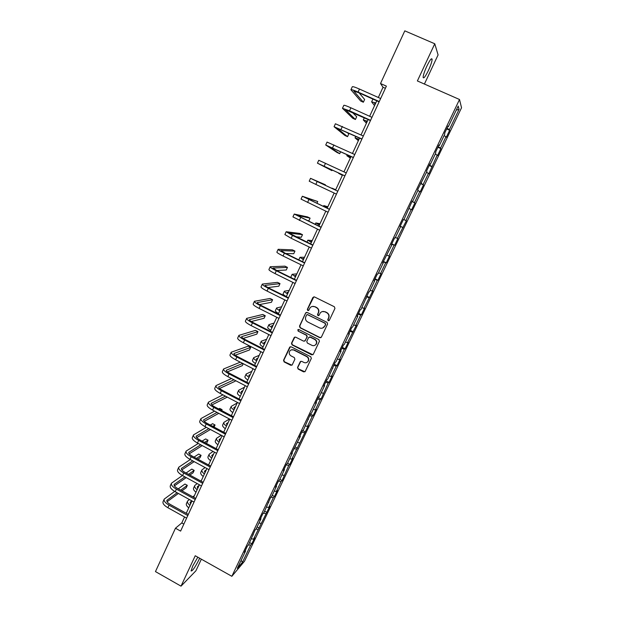 <?xml version="1.0" encoding="UTF-8"?>
<svg xmlns="http://www.w3.org/2000/svg" width="617" height="617" viewBox="0 0 617 617"><rect width="100%" height="100%" fill="white"/><g stroke="black" fill="none" stroke-linecap="round" stroke-linejoin="round"><path stroke-width="0.93" d="M328.19 320.701L329.339 320.3L334.946 308.431L334.368 306.757L314.493 296.931L312.865 297.51L307.335 309.356L307.736 310.521L308.739 310.32L310.166 307.682C311.485 306.34 313.02 306.032 314.763 306.772L316.413 307.59C318.449 308.862 319.058 310.636 318.256 312.904L317.539 314.439L317.94 315.596L318.966 315.38L320.323 312.842C321.65 311.431 323.215 311.099 325.005 311.855L326.663 312.672C328.707 313.953 329.324 315.727 328.514 318.002L327.789 319.537L328.19 320.701M322.305 311.57L325.252 311.778L326.902 312.595C328.946 313.876 329.563 315.649 328.753 317.917L328.028 319.452L328.977 320.686M313.845 296.816L307.598 309.287L308.461 310.528M312.233 306.456L315.025 306.703L316.668 307.521C318.696 308.793 319.313 310.559 318.511 312.827L317.794 314.354L318.696 315.596M197.818 557.19L192.759 566.005L191.069 570.941C192.288 571.327 194.903 567.625 198.898 559.835L199.623 558.208M428.414 70.461C430.72 65.417 431.954 61.715 432.131 59.371C431.738 57.582 429.964 59.857 426.825 66.204C424.519 71.294 423.285 74.981 423.123 77.272C423.547 79.022 425.314 76.755 428.414 70.461M297.556 367.423L298.127 369.066L303.618 371.866L305.099 371.534L311.33 358.408L310.76 356.749L291.17 346.823L289.735 347.109L283.542 360.266L284.113 361.909L290.707 365.272L292.157 364.971L294.887 359.217L294.317 357.575L291.039 355.909C289.088 354.536 288.717 352.847 289.944 350.826C291.023 349.677 292.311 349.415 293.785 350.047L306.672 356.587C308.593 357.906 308.994 359.572 307.86 361.57C306.772 362.811 305.454 363.105 303.911 362.449L301.759 361.361L300.294 361.678L297.556 367.423L298.412 368.912L304.883 371.758M424.411 84.043L438.085 54.913L434.777 43.776L417.377 80.95L459.511 99.499L231.845 576.301L195.242 555.747L181.02 586.15L155.461 571.589L175.459 528.221L180.611 531.098L386.389 86.133L380.512 83.526L383.034 87.267L378.314 97.486M434.777 43.776L404.798 30.85L380.512 83.526M319.768 337.669L321.388 337.113L327.588 324.01L327.01 322.344L307.22 312.487L305.608 313.05L299.5 326.131L300.07 327.781L319.768 337.669L320.917 337.638M319.429 341.263L313.282 354.281L311.662 354.829L292.065 344.903L291.494 343.253L294.255 337.445L295.69 337.152L303.633 341.162L305.245 340.615L306.981 336.913L306.402 335.262L298.119 331.098L297.834 329.748L298.836 329.547L318.858 339.605L319.429 341.263M459.511 99.499L461.539 107.759L244.509 561.223L231.845 576.301M249.607 542.605L251.805 543.816L254.682 537.8L253.518 539.135L269.768 506.279L268.665 507.467L273.37 497.641L274.449 496.492L277.38 490.361L276.316 491.479L281.043 481.584L282.092 480.512L288.779 465.419L289.789 464.424L292.759 458.207L291.764 459.179L308.346 425.63L307.42 426.447L312.279 416.29L313.181 415.519L316.22 409.179L315.326 409.919L320.215 399.693L321.087 399.006L328.205 382.987L329.038 382.378L332.116 375.954L331.29 376.532L336.25 366.166L337.052 365.634L340.144 359.171L339.358 359.665L344.348 349.23L345.111 348.782L348.227 342.273L347.479 342.69L356.364 325.259L355.654 325.599L360.714 315.017L361.4 314.739L364.554 308.138L363.883 308.384L372.807 290.892L372.174 291.054L377.303 280.334L377.913 280.226L381.113 273.539L380.519 273.609L385.679 262.819L386.25 262.796L389.474 256.055L388.918 256.047L394.116 245.173L394.649 245.242L397.888 238.463L397.379 238.355L406.372 220.739L405.901 220.547L411.169 209.525L411.616 209.772L414.902 202.9L414.477 202.615L419.784 191.517L420.185 191.856L423.501 184.93L423.115 184.552L428.46 173.377L428.815 173.809L437.198 155.114L437.515 155.646L440.87 148.62L440.569 148.057L445.991 136.719L446.261 137.344L449.646 130.272L449.392 129.609L459.079 109.363L458.2 106.062L448.312 126.77L448.042 126.069L444.548 133.372L444.834 134.036L439.296 145.627L438.98 145.026L435.517 152.283L435.849 152.846L430.35 164.346L429.987 163.852L426.548 171.056L426.925 171.511L417.647 189.689L418.071 190.051L412.65 201.397L412.195 201.096L403.888 219.721L403.395 219.521L400.024 226.57L400.541 226.74L400.063 226.501M251.805 543.816L250.625 545.181L242.481 562.218L237.306 568.35L245.605 550.981L244.371 552.416L247.324 546.23L248.551 544.826L255.045 530.065L256.232 528.738L260.991 518.789L259.819 520.069L262.811 513.799L263.968 512.55L270.639 497.418L271.758 496.245L276.578 486.157L275.483 487.291L278.514 480.936L279.601 479.833L284.452 469.684L283.388 470.732L286.442 464.331L287.499 463.313L292.381 453.094L291.355 454.058L300.363 436.389L299.368 437.276L302.469 430.789L303.448 429.933L310.559 413.853L311.5 413.074L316.49 402.639L315.572 403.364L318.711 396.793L319.614 396.099L324.635 385.594L323.755 386.234L326.917 379.617L327.781 379.008L335.178 362.318L336.003 361.793L341.093 351.142L340.291 351.613L343.499 344.903L344.286 344.463L349.407 333.743L348.651 334.121L351.875 327.365L352.623 327.018L357.783 316.22L357.058 316.513L360.313 309.703L361.022 309.441L368.812 291.918L369.475 291.748L374.704 280.804L374.064 280.912L377.365 274.01L377.99 273.933L383.257 262.904L382.656 262.927L391.864 244.887L391.309 244.81L394.656 237.815L395.196 237.923L400.541 226.74M251.412 538.826L253.518 539.135M255.924 529.085L258.161 529.432M253.271 534.939L252.931 534.492M258.97 523.015L261.068 523.355M263.382 513.19L265.742 513.591M260.991 518.789L260.644 518.349M266.575 507.097L268.665 507.467M270.871 497.179L273.37 497.641M268.757 502.531L268.403 502.099M274.233 491.078L276.316 491.479M278.452 481.067L281.043 481.584M276.578 486.157L276.215 485.741M281.938 474.951L284.013 475.383M286.188 464.871L288.779 465.419M284.452 469.684L284.082 469.275M289.689 458.724L291.764 459.179M293.977 448.559L296.561 449.153M292.381 453.094L292.003 452.693M297.502 442.381L299.561 442.867M301.821 432.147L304.389 432.779M300.363 436.389L299.978 436.003M305.361 425.931L307.42 426.447M309.711 415.627L312.279 416.29M308.4 419.568L308.006 419.198M313.274 409.372L315.326 409.919M317.662 398.991L320.215 399.693M316.49 402.639L316.089 402.276M321.233 392.705L323.285 393.284M325.66 382.239L328.205 382.987M324.635 385.594L324.226 385.247M329.254 375.923L331.29 376.532M333.712 365.38L336.25 366.166M332.833 368.426L332.424 368.087M337.329 359.025L339.358 359.665M341.826 348.412L344.348 349.23M341.093 351.142L340.669 350.818M345.458 342.019L347.479 342.69M349.986 331.321L352.508 332.185M349.407 333.743L348.983 333.427M353.641 324.889L355.654 325.599M358.207 314.115L360.714 315.017M357.783 316.22L357.343 315.919M361.878 307.644L363.883 308.384M366.483 296.792L368.981 297.733M366.213 298.574L365.773 298.281M370.177 290.283L372.174 291.054M374.812 279.347L377.303 280.334M374.704 280.804L374.249 280.527M378.529 272.807L380.519 273.609M383.203 261.785L385.679 262.819M383.257 262.904L382.795 262.641M386.936 255.207L388.918 256.047M391.656 244.101L394.116 245.173M391.864 244.887L391.394 244.64M395.404 237.483L397.379 238.355M400.163 226.292L402.616 227.411M403.934 219.637L405.901 220.547M409.21 208.592L411.169 209.525M412.04 201.435L414.477 202.615M417.832 190.545L419.784 191.517M412.65 201.397L412.156 201.181M420.686 183.326L423.115 184.552M426.517 172.374L428.46 173.377M421.465 182.94L420.971 182.732M429.393 165.094L431.815 166.366M435.263 154.073L437.198 155.114M430.35 164.346L429.841 164.161M438.17 146.738L440.569 148.057M444.07 135.64L445.991 136.719M439.296 145.627L438.78 145.45M447.001 128.243L449.392 129.609M456.279 110.088L459.079 109.363M448.312 126.77L447.78 126.608M181.02 586.15L195.89 570.81L201.358 559.179M184.552 516.961L181.791 522.938L175.459 528.221M376.779 100.81L369.637 116.274M368.141 119.513L361.014 134.938M359.564 138.085L352.454 153.463M351.042 156.525L343.954 171.865M342.582 174.835L335.532 190.113M334.167 193.052L327.18 208.184M325.799 211.168L318.889 226.138M317.485 229.162L310.652 243.962M309.233 247.031L302.477 261.662M301.034 264.778L294.355 279.246M292.898 282.401L286.288 296.708M284.815 299.908L278.282 314.045M276.778 317.292L270.323 331.267M268.804 334.553L262.418 348.381M260.883 351.698L254.574 365.372M253.024 368.727L246.777 382.247M245.204 385.648L239.034 399.006M237.445 402.446L231.344 415.657M229.74 419.136L223.701 432.201M222.081 435.71L216.112 448.628M214.477 452.176L208.577 464.948M206.919 468.534L201.088 481.167M199.414 484.785L193.645 497.271M191.956 500.927L186.249 513.275M241.108 560.39L242.481 562.218M248.504 544.873L250.625 545.181M245.605 550.981L245.273 550.526M385.386 88.308L383.034 87.267M183.858 524.088L181.791 522.938M446.669 128.945L449.646 130.272M437.908 147.286L440.87 148.62M429.208 165.495L432.155 166.837M420.563 183.581L423.501 184.93M411.986 201.543L414.902 202.9M400.202 226.208L403.102 227.573M391.764 243.869L394.649 245.242M383.381 261.415L386.25 262.796M375.059 278.845L377.913 280.226M366.783 296.152L369.629 297.541M358.577 313.343L361.4 314.739M305.793 312.773L299.777 326.038L300.348 327.681L320.022 337.561M350.417 330.419L353.225 331.823M342.312 347.379L345.111 348.782M334.267 364.231L337.052 365.634M326.27 380.967L329.038 382.378M318.333 397.587L321.087 399.006M310.444 414.1L313.181 415.519M302.723 430.566L305.33 431.931M295.134 446.963L297.533 448.227M287.537 463.228L289.789 464.424M279.856 479.309L282.092 480.512M272.22 495.289L274.449 496.492M264.631 511.161L266.853 512.372M257.096 526.933L259.302 528.144M306.502 312.379L306.055 312.696M325.46 324.465L325.059 323.3L307.698 314.647L306.688 314.847L305.816 316.652C305.022 318.904 305.631 320.67 307.652 321.951L319.498 327.874C321.334 328.637 322.915 328.29 324.241 326.825L325.707 324.372L325.059 323.3M307.227 314.562L325.298 323.208M322.76 327.966L324.696 326.077M325.707 324.372L324.943 325.984M294.88 337.059L291.779 343.137L292.35 344.78L312.881 354.752M304.767 341.132L307.251 336.805L306.672 335.154L298.119 331.098M298.335 329.47L298.397 330.99M311.909 345.335C313.451 345.983 314.77 345.69 315.865 344.456C317.022 342.435 316.637 340.761 314.693 339.435L310.12 337.129L308.508 337.684L306.772 341.378L307.343 343.037L311.909 345.335M314.84 345.319L316.128 344.34C317.277 342.319 316.891 340.646 314.955 339.319L314.693 339.435M309.264 337.044L310.39 337.021L314.955 339.319M300.818 361.292L297.841 367.269M306.996 362.356L308.13 361.431C309.256 359.426 308.862 357.767 306.942 356.449L306.672 356.587M291.232 349.901L294.07 349.924L306.942 356.449M290.329 346.731L283.843 360.127L284.414 361.763L291.918 365.195M375.606 103.347L374.442 103.216L375.198 104.227M374.565 105.607L371.619 101.89L375.784 102.962M350.95 89.689L352.284 86.773C352.639 86.357 355.037 87.12 359.464 89.056L380.658 98.527M379.116 101.859L358.593 92.666L353.811 91.115L363.359 102.229L360.698 101.034L350.919 89.758C351.274 89.357 353.664 90.128 358.091 92.072L379.262 101.55M363.359 102.229L364.632 99.453L359.125 92.905M367.231 121.472L366.105 121.264L366.922 122.151M366.429 123.215L363.297 119.945L367.37 121.171M358.917 139.473L357.829 139.187L358.701 139.951M358.354 140.699L355.037 137.869L359.017 139.257M342.489 108.245L343.816 105.337C344.124 105.029 346.484 105.854 350.888 107.805L371.966 117.33M370.47 120.57L345.343 109.656L355.423 119.497L352.777 118.302L342.466 108.299L349.515 110.798L370.578 120.33M355.423 119.497L356.688 116.736L352.284 112.34M334.082 126.678L335.409 123.77L363.328 135.995M361.878 139.141L336.936 128.066L347.533 136.658L344.903 135.455L334.067 126.716L361.955 138.972M347.533 136.658L348.798 133.92L346.785 132.246M350.664 157.343L349.615 156.988L350.533 157.628M350.325 158.075L346.823 155.677L350.718 157.219M342.466 175.097L341.448 174.665L342.42 175.189M342.35 175.336L338.671 173.362L342.481 175.058M335.617 189.913L334.638 189.419L335.648 189.843M335.702 189.743L331.869 188.123L335.602 189.943M353.348 157.59L328.583 146.345L339.705 153.71L337.083 152.499L325.722 145.003L327.056 142.08L354.76 154.528M325.722 145.003L353.394 157.489M339.705 153.71L340.623 151.713M344.88 175.899L320.292 164.5L331.923 170.647L317.439 163.166L318.765 160.266L346.253 172.93M317.439 163.166L344.895 175.868M331.923 170.647L332.216 169.999M317.161 181.506L337.8 191.208L313.374 179.647L325.421 184.784L310.528 178.321L317.161 181.506L315.827 184.414L336.45 194.124M325.205 185.254L325.421 184.784M310.528 178.321L309.217 181.197L315.827 184.414M327.519 207.451L326.578 206.888L327.635 207.196M327.82 206.788L323.809 205.592L327.465 207.559M316.907 203.309L317.732 201.52L302.353 196.252L329.409 209.348M302.345 196.268L301.05 199.114L328.067 212.248M329.447 209.263L305.184 197.571L317.732 201.52M319.475 224.866L318.565 224.233L319.675 224.426M319.999 223.732L315.811 222.945L319.382 225.058M306.965 220.423L308.87 220.801L310.089 218.148L307.521 216.922L294.232 214.053L321.071 227.372M294.216 214.091L292.936 216.899L319.745 230.249M321.148 227.218L297.055 215.372L310.089 218.148M311.485 242.165L310.613 241.463L311.77 241.54M312.225 240.561L307.868 240.175L311.361 242.435M295.636 236.697L301.289 237.306L302.5 234.668L299.939 233.434L286.165 231.745L292.481 235.439L312.796 245.265M286.141 231.791L284.877 234.568L291.178 238.285L311.477 248.119M312.904 245.049L288.98 233.056L302.5 234.668M303.549 259.341L302.708 258.577L303.919 258.538M304.505 257.274L299.978 257.297L303.387 259.695M285.787 253.518L293.754 253.71L294.957 251.088L292.412 249.846L278.159 249.307C278.097 249.792 280.172 251.08 284.368 253.171L304.582 263.035M278.128 249.368L276.879 252.114C276.817 252.608 278.876 253.903 283.072 256.001L303.271 265.873M304.713 262.757L285.108 253.186L280.966 250.61L294.957 251.088M295.666 276.408L294.864 275.575L296.114 275.429M296.831 273.886L292.134 274.303L295.466 276.848M292.103 274.372L290.885 277.018L291.425 277.804M276.647 270.516L286.265 270.007L287.46 267.4L284.931 266.158L270.2 266.752C270.099 267.331 272.136 268.673 276.308 270.778L296.422 280.681M270.161 266.829L268.927 269.536C268.827 270.13 270.855 271.48 275.02 273.586L295.119 283.504M296.576 280.342L277.072 270.732L272.999 268.048L287.46 267.4M287.83 293.368L287.067 292.466L288.363 292.211M289.211 290.391L284.344 291.193C284.144 291.594 285.224 292.489 287.599 293.877M284.306 291.278L283.103 293.893C282.894 294.301 283.974 295.204 286.342 296.592M267.94 287.561L278.822 286.195L280.01 283.612L277.488 282.362L262.294 284.082C262.156 284.745 264.161 286.141 268.31 288.262L288.316 298.212M262.256 284.167L261.037 286.843C260.891 287.53 262.888 288.933 267.03 291.054L287.021 301.003M288.501 297.803L269.097 288.162C266.336 286.751 264.994 285.818 265.086 285.37L280.01 283.612M280.056 310.204L279.316 309.24L280.666 308.878M281.637 306.788L276.609 307.976C276.377 308.438 277.434 309.379 279.779 310.791M276.563 308.068L275.375 310.659C275.136 311.13 276.192 312.071 278.537 313.498M259.51 304.574L271.426 302.284L272.614 299.715L270.099 298.466L254.451 301.289C254.266 302.045 256.24 303.495 260.359 305.631L280.265 315.619M254.405 301.397L253.194 304.034C253.009 304.813 254.975 306.263 259.094 308.4L278.984 318.395M280.48 315.148L261.176 305.469C258.423 304.05 257.112 303.086 257.227 302.577L272.614 299.715M272.328 326.941L271.627 325.907L273.015 325.437M274.11 323.077L268.927 324.65C268.665 325.167 269.698 326.154 272.02 327.604M268.873 324.75L267.693 327.311C267.431 327.843 268.457 328.83 270.778 330.28M251.281 321.526L264.084 318.272L265.256 315.719L262.757 314.462L246.653 318.38C246.43 319.228 248.366 320.732 252.469 322.884L272.274 332.902M246.599 318.503L245.412 321.11C245.18 321.974 247.108 323.485 251.204 325.637L270.994 335.663M272.513 332.378L253.302 322.66C250.571 321.233 249.283 320.231 249.43 319.66L265.256 315.719M264.647 343.561L263.976 342.466L265.418 341.895M266.629 339.257L261.292 341.209C260.999 341.795 262.009 342.821 264.307 344.294M261.23 341.324L260.065 343.854C259.78 344.448 260.783 345.481 263.073 346.962M243.198 338.401L256.78 334.159L257.952 331.622L255.461 330.365L238.91 335.363C238.648 336.296 240.553 337.846 244.625 340.013L264.331 350.07M238.848 335.494L237.676 338.07C237.406 339.026 239.303 340.584 243.376 342.751L263.066 352.816M264.6 349.492L245.489 339.736C242.774 338.293 241.502 337.26 241.671 336.635L257.952 331.622M257.019 360.073L256.387 358.917L257.867 358.238M259.202 355.346L253.703 357.659C253.386 358.3 254.366 359.379 256.649 360.883M253.641 357.791L252.492 360.289C252.176 360.937 253.147 362.017 255.423 363.529M235.239 355.191L249.53 349.955L250.687 347.425L248.211 346.16L231.221 352.23C230.912 353.248 232.786 354.852 236.835 357.027L256.448 367.123M231.151 352.369L229.987 354.922C229.678 355.955 231.545 357.567 235.594 359.75L255.183 369.845M256.741 366.483L237.722 356.695C235.023 355.245 233.774 354.181 233.974 353.495L250.687 347.425M249.445 376.478L248.844 375.259L250.363 374.48M251.821 371.326L246.168 374.01C245.821 374.704 246.785 375.822 249.037 377.357M246.098 374.149L244.964 376.617C244.617 377.326 245.566 378.452 247.818 379.987M240.275 362.156L223.578 368.981C223.231 370.092 225.074 371.743 229.1 373.933L248.612 384.059M223.508 369.136L222.359 371.65C222.004 372.776 223.848 374.434 227.866 376.632L247.363 386.766M248.936 383.365L230.01 373.547C227.326 372.082 226.1 370.979 226.323 370.239L242.743 363.428M227.372 371.881L242.319 365.642L243.221 363.675M241.918 392.774L241.347 391.494L242.913 390.615M244.486 387.206L238.679 390.252C238.309 391.008 239.242 392.165 241.478 393.723M238.609 390.407L237.483 392.844C237.113 393.607 238.039 394.772 240.268 396.338M231.506 378.522L215.989 385.617C215.603 386.813 217.415 388.517 221.418 390.723L240.831 400.888M215.911 385.795L214.778 388.278C214.384 389.481 216.189 391.193 220.192 393.399L239.589 403.572M241.178 400.132L222.351 390.276C219.683 388.81 218.472 387.677 218.727 386.874L233.974 379.802M219.598 388.471L235.154 381.237L235.455 380.573M234.437 408.963L233.897 407.621L235.509 406.642M237.198 402.986L231.236 406.387C230.843 407.197 231.753 408.4 233.966 409.989M231.167 406.549L230.048 408.963C229.655 409.781 230.557 410.991 232.763 412.58M222.945 394.849L208.446 402.153C208.029 403.433 209.803 405.176 213.79 407.397L233.103 417.593M208.361 402.338L207.243 404.791C206.818 406.079 208.592 407.837 212.572 410.058L231.869 420.262M233.481 416.784L214.747 406.896C212.086 405.423 210.898 404.258 211.184 403.402L225.421 396.145M211.901 404.96L227.28 397.117M227.01 425.051L226.501 423.648L228.151 422.576M229.431 418.974L223.848 422.414C223.431 423.285 224.31 424.527 226.501 426.139M223.77 422.591L222.668 424.974C222.243 425.853 223.123 427.103 225.313 428.722M214.569 411.115L200.957 418.573C200.502 419.93 202.253 421.727 206.209 423.964L225.429 434.198M200.872 418.773L199.761 421.195C199.299 422.568 201.042 424.373 204.998 426.609L224.202 436.844M225.83 433.335L207.189 423.409C204.543 421.928 203.379 420.725 203.679 419.815L217.045 412.426M204.273 421.349L218.773 413.336M221.68 410.56L222.089 409.665L219.66 408.385L218.619 408.948M221.056 410.228L222.089 409.665M219.621 441.032L219.143 439.574L220.84 438.402M221.195 435.24L216.505 438.348C216.058 439.265 216.922 440.546 219.089 442.188M216.42 438.533L215.333 440.885C214.886 441.818 215.742 443.106 217.901 444.757M206.348 427.326L193.522 434.885C193.021 436.327 194.741 438.17 198.674 440.422L217.801 450.68M193.422 435.093L192.334 437.492C191.825 438.949 193.545 440.8 197.479 443.045L216.582 453.318M218.225 449.762L199.677 439.813C197.054 438.317 195.905 437.091 196.237 436.126L208.816 428.645M196.715 437.638L210.436 429.501M214.084 427.08L215.048 424.99L212.634 423.702L210.281 425.059M212.718 426.355L215.048 424.99M212.287 456.912L211.839 455.392L213.575 454.127M213.081 451.428L209.209 454.174C208.739 455.145 209.579 456.472 211.724 458.138M209.117 454.367L208.045 456.696C207.574 457.683 208.407 459.009 210.544 460.683M198.265 443.469L186.126 451.096C185.594 452.616 187.283 454.505 191.201 456.765L210.227 467.061M186.025 451.312L184.946 453.68C184.406 455.215 186.095 457.112 190.005 459.372L209.016 469.676M210.675 466.09L192.219 456.11C189.612 454.606 188.478 453.341 188.833 452.323L200.726 444.795M189.226 453.819L202.237 445.605M206.024 443.222L206.934 442.644L208.052 440.214L205.646 438.926L202.091 441.109M204.528 442.42L208.052 440.214M204.998 472.684L204.582 471.118L206.356 469.753M205.083 467.547L201.96 469.892C201.466 470.925 202.276 472.29 204.404 473.979M201.867 470.1L200.803 472.406C200.301 473.447 201.111 474.812 203.232 476.509M190.298 459.534L178.783 467.192C178.213 468.797 179.871 470.732 183.766 473.008L202.708 483.327M178.675 467.431L177.611 469.768C177.033 471.38 178.691 473.324 182.578 475.599L201.504 485.926M203.178 482.309L184.807 472.298C182.216 470.779 181.105 469.491 181.483 468.419L192.751 460.868M181.791 469.899L194.178 461.639M197.88 459.171L199.985 457.76L201.096 455.346L198.705 454.058L194.039 457.097M196.468 458.408L201.096 455.346M197.756 488.363L197.371 486.736L199.183 485.278M197.579 488.109L198.042 487.754M201.435 480.404L200.695 480.952M197.193 483.574L194.756 485.517C194.239 486.605 195.026 488.001 197.131 489.728M194.656 485.741L193.607 488.016C193.082 489.104 193.869 490.515 195.967 492.243M182.431 475.514L171.487 483.196C170.886 484.869 172.513 486.852 176.385 489.134L195.234 499.492M171.379 483.435L170.323 485.749C169.714 487.438 171.341 489.428 175.205 491.71L194.039 502.076M195.728 498.42L177.449 488.379C174.866 486.852 173.778 485.533 174.179 484.414L184.884 476.856M174.41 485.872L186.234 477.589M189.859 475.051L193.082 472.792L194.185 470.385L191.802 469.09L186.103 473M188.532 474.326L194.185 470.385M190.568 503.942L190.206 502.253L191.848 500.873M190.352 503.619L190.923 503.171M194.417 495.598L192.836 496.832M189.388 499.515L187.599 501.043C187.059 502.176 187.823 503.619 189.905 505.369M187.491 501.274L186.457 503.526C185.91 504.667 186.673 506.117 188.748 507.868M174.68 491.41L164.238 499.084C163.598 500.842 165.202 502.863 169.05 505.161L187.807 515.55M164.122 499.338L163.081 501.621C162.433 503.387 164.037 505.423 167.878 507.722L186.619 518.11M188.324 514.424L170.13 504.351C167.569 502.824 166.497 501.474 166.922 500.302L177.118 492.767M167.091 501.752L178.39 493.461M181.953 490.854L186.218 487.723L187.321 485.332L184.946 484.036L178.274 488.826M180.696 490.16L187.321 485.332M359.464 89.056L358.091 92.072M350.888 107.805L349.515 110.798M342.366 126.431L341.008 129.4M333.905 144.918L332.555 147.864M325.506 163.274L324.164 166.204M308.878 199.607L307.559 202.499M300.649 217.585L299.338 220.454M292.481 235.439L291.178 238.285M284.368 253.171L283.072 256.001M276.308 270.778L275.02 273.586M268.31 288.262L267.03 291.054M260.359 305.631L259.094 308.4M257.443 302.469L257.258 302.87M252.469 322.884L251.204 325.637M249.646 319.537L249.445 319.984M264.161 342.342L263.968 342.759M244.625 340.013L243.376 342.751M241.903 336.489L241.679 336.99M256.572 358.77L256.363 359.233M236.835 357.027L235.594 359.75M234.213 353.325L233.959 353.873M249.037 375.097L248.805 375.599M229.1 373.933L227.866 376.632M226.57 370.053L226.3 370.647M241.548 391.317L241.293 391.864M221.418 390.723L220.192 393.399M218.981 386.674L218.688 387.314M234.105 407.428L233.835 408.014M213.79 407.397L212.572 410.058M211.446 403.179L211.13 403.865M226.717 423.439L226.431 424.064M206.209 423.964L204.998 426.609M203.957 419.575L203.618 420.308M219.374 439.35L219.066 440.014M198.674 440.422L197.479 443.045M196.514 435.864L196.16 436.643M212.071 455.153L211.747 455.855M191.201 456.765L190.005 459.372M189.126 452.045L188.748 452.87M204.821 470.856L204.482 471.596M183.766 473.008L182.578 475.599M181.784 468.118L181.383 468.997M197.617 486.466L197.255 487.237M176.385 489.134L175.205 491.71M174.488 484.09L174.063 485.008M190.46 501.968L190.082 502.786M169.05 505.161L167.878 507.722M167.238 499.963L166.798 500.927M431.183 58.962L432.131 59.371M372.915 99.082L371.65 101.828M364.3 117.778L363.32 119.899M355.739 136.334L355.053 137.838M347.248 154.767L346.831 155.661M323.802 205.608L323.439 206.41M315.796 222.976L315.164 224.349M307.844 240.221L306.95 242.172M299.947 257.351L298.79 259.865"/></g></svg>
